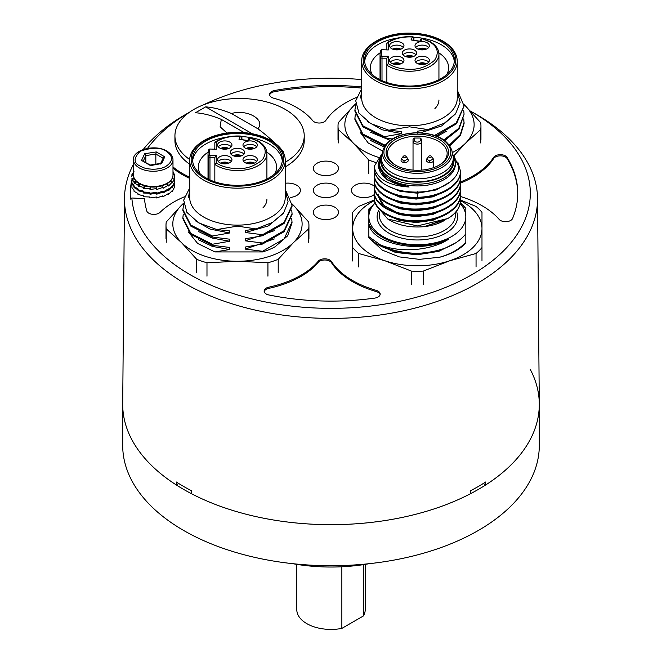 <?xml version="1.0" encoding="UTF-8"?>
<svg xmlns="http://www.w3.org/2000/svg" width="662" height="662" viewBox="0 0 662 662"><rect width="100%" height="100%" fill="white"/><g stroke="black" fill="none" stroke-linecap="round" stroke-linejoin="round"><path stroke-width="0.99" d="M134.982 187.305L134.08 187.611L134.038 186.618L131.97 183.92L131.721 180.974M132.417 183.854L131.97 183.92M131.688 181.454L131.953 187.611L133.997 190.317L134.038 191.31L137.936 193.478L138.002 194.463L143.373 195.778L143.455 196.746L149.769 196.995L149.869 197.955L156.513 197.011L156.613 197.955L156.364 197.044M156.613 197.955L162.935 195.828L163.018 196.746L168.405 193.552L168.479 194.463L172.393 190.416L172.434 191.31L171.855 191.136M172.434 191.31L174.272 187.586M174.776 180.974L174.536 183.804L174.272 182.894L172.484 187.512L171.855 186.444L172.434 186.618L168.545 190.673L167.751 189.349L168.479 189.771L163.109 192.973L162.413 191.368L163.018 192.054L156.704 194.198L156.364 192.352L156.613 193.263L149.96 194.214L149.869 193.263L143.538 193.023L143.455 192.054L138.068 190.755L138.002 189.771L134.08 187.611M150.208 193.238L149.96 194.214M139.045 190.126L138.068 190.755M144.25 192.154L143.538 193.023M168.479 194.463L167.751 194.04M163.018 196.746L162.413 196.06M174.52 187.611L174.785 181.454M363.272 197.599A12.57 7.257 180 0 1 351.439 190.358A12.57 7.257 180 0 1 364.754 183.109A12.57 7.257 180 0 1 374.245 186.138A12.57 7.257 0 0 0 372.905 185.219A12.57 7.257 0 0 0 359.201 183.647A12.57 7.257 0 0 0 351.439 190.358A12.57 7.257 0 0 0 355.122 195.489A12.57 7.257 0 0 0 374.435 194.413A12.57 7.257 180 0 1 363.272 197.599M326.656 183.109A12.57 7.257 180 0 1 338.489 190.358A12.57 7.257 180 0 1 325.183 197.599A12.57 7.257 180 0 1 313.349 190.358A12.57 7.257 180 0 1 326.656 183.109M227.339 148.933A4.311 2.491 0 0 0 224.766 148.437A4.311 2.491 0 0 0 222.184 148.933M252.735 163.588A4.311 2.491 0 0 0 250.162 163.1A4.311 2.491 0 0 0 247.58 163.588M252.735 148.933A4.311 2.491 0 0 0 250.162 148.437A4.311 2.491 0 0 0 247.58 148.933M240.041 156.265A4.311 2.491 0 0 0 237.459 155.769A4.311 2.491 0 0 0 234.886 156.265M227.339 163.588A4.311 2.491 0 0 0 224.766 163.1A4.311 2.491 0 0 0 222.184 163.588M221.456 148.743A4.311 2.491 180 0 1 224.766 147.849A4.311 2.491 180 0 1 228.067 148.743M246.852 163.406A4.311 2.491 180 0 1 250.162 162.513A4.311 2.491 180 0 1 253.463 163.406M246.852 148.743A4.311 2.491 180 0 1 250.162 147.849A4.311 2.491 180 0 1 253.463 148.743M234.158 156.075A4.311 2.491 180 0 1 237.459 155.181A4.311 2.491 180 0 1 240.769 156.075M221.456 163.406A4.311 2.491 180 0 1 224.766 162.513A4.311 2.491 180 0 1 228.067 163.406M228.696 148.528A5.031 2.905 0 0 0 224.766 147.436A5.031 2.905 0 0 0 220.835 148.528M254.092 163.191A5.031 2.905 0 0 0 250.162 162.099A5.031 2.905 0 0 0 246.223 163.191M254.092 148.528A5.031 2.905 0 0 0 250.162 147.436A5.031 2.905 0 0 0 246.223 148.528M241.398 155.86A5.031 2.905 0 0 0 237.459 154.767A5.031 2.905 0 0 0 233.529 155.86M228.696 163.191A5.031 2.905 0 0 0 224.766 162.099A5.031 2.905 0 0 0 220.835 163.191M231.27 146.823A7.183 4.146 0 0 0 224.766 144.432A7.183 4.146 0 0 0 218.261 146.823M256.666 161.478A7.183 4.146 0 0 0 250.162 159.095A7.183 4.146 0 0 0 243.657 161.478M256.666 146.823A7.183 4.146 0 0 0 250.162 144.432A7.183 4.146 0 0 0 243.657 146.823M243.964 154.147A7.183 4.146 0 0 0 237.459 151.763A7.183 4.146 0 0 0 230.955 154.147M231.27 161.478A7.183 4.146 0 0 0 224.766 159.095A7.183 4.146 0 0 0 218.261 161.478M209.97 179.915L209.97 157.506L214.836 157.506L216.275 155.504L209.97 155.504L209.97 157.506A1.44 0.828 180 0 1 208.563 156.836A1.44 1.15 -18.7 0 1 209.97 155.504A28.011 16.169 180 0 1 209.449 152.301A28.011 16.169 180 0 1 209.97 149.281A1.44 1.15 -161.3 0 0 208.613 149.993A1.44 1.44 0 0 1 209.97 149.016L216.275 149.281L216.275 141.809L214.836 142.678L214.836 149.016M214.836 157.506L214.836 164.449L216.275 162.968L216.275 155.504M209.97 149.016L216.275 149.281M241.034 139.31L241.903 137.481A1.44 1.44 0 0 0 240.711 136.066L240.554 136.049C230.459 135.578 222.01 137.547 215.208 141.966L214.836 142.678M248.035 140.51L238.965 139.243L248.606 140.89L250.112 137.961L257.27 140.956C265.619 145.681 267.365 151.904 262.524 159.616C255.011 166.013 246.661 169 237.484 168.562C229.846 168.512 223.235 166.932 217.657 163.828L216.275 162.968M247.638 141.031L248.606 140.89L247.638 141.031M224.766 140.915A7.183 4.146 0 0 0 217.583 145.061A7.183 4.146 0 0 0 224.766 149.207A7.183 4.146 0 0 0 231.948 145.061A7.183 4.146 0 0 0 224.766 140.915M250.162 155.578A7.183 4.146 0 0 0 242.979 159.724A7.183 4.146 0 0 0 250.162 163.87A7.183 4.146 0 0 0 257.344 159.724A7.183 4.146 0 0 0 250.162 155.578M250.162 140.915A7.183 4.146 0 0 0 242.979 145.061A7.183 4.146 0 0 0 250.162 149.207A7.183 4.146 0 0 0 257.344 145.061A7.183 4.146 0 0 0 250.162 140.915M237.459 148.247A7.183 4.146 0 0 0 230.277 152.392A7.183 4.146 0 0 0 237.459 156.538A7.183 4.146 0 0 0 244.642 152.392A7.183 4.146 0 0 0 237.459 148.247M224.766 155.578A7.183 4.146 0 0 0 217.583 159.724A7.183 4.146 0 0 0 224.766 163.87A7.183 4.146 0 0 0 231.948 159.724A7.183 4.146 0 0 0 224.766 155.578M250.509 137.754A1.44 0.53 106.3 0 0 250.112 137.961L257.99 140.882C263.815 144.357 266.786 148.586 266.91 153.567A29.451 17.005 180 0 1 237.459 170.564A29.451 17.005 180 0 1 216.64 165.583A29.451 17.005 180 0 1 214.836 164.449L214.836 181.818M266.91 199.312A29.451 17.005 180 0 1 262.888 207.893M267.936 276.186L267.936 262.756A71.471 41.259 180 0 0 278.205 259.33L278.205 272.769M278.205 259.33L293.448 242.598A64.644 37.32 0 0 0 293.448 205.278L308.682 222.01A71.471 41.259 180 0 1 308.931 225.436A71.471 41.259 180 0 1 308.682 228.853L308.682 242.292M165.996 238.866L165.996 225.436A71.471 41.259 180 0 0 166.245 228.853L166.245 242.292M165.996 225.436A71.471 41.259 180 0 1 166.245 222.01L181.479 205.278A64.644 37.32 0 0 0 181.479 242.598L196.713 259.33A71.471 41.259 180 0 0 206.983 262.756L206.983 276.186M196.713 272.769L196.713 259.33M206.983 262.756L237.459 261.258L267.936 262.756M166.245 228.853L181.479 242.598A64.644 37.32 0 0 0 237.459 261.258A64.644 37.32 0 0 0 293.448 242.598L308.682 228.853M292 203.904A64.644 37.32 0 0 1 293.448 205.278L292 203.846M183.631 203.16L181.479 205.278A64.644 37.32 0 0 1 183.639 203.275M214.836 148.66A39.116 22.582 0 0 0 213.983 149.016M208.108 152.161A39.116 22.582 0 0 0 198.352 167.081A39.116 22.582 0 0 0 200.139 173.825M245.999 232.602L262.549 234.729L262.549 235.763L245.263 238.767L245.263 240.836L262.549 243.004L262.549 244.038L245.263 247.034L245.263 249.102L262.549 251.27L262.549 251.932A54.59 31.519 180 0 0 275.086 246.777L287.631 235.829L292.05 222.871L291.719 218.22M262.549 251.932L214.968 251.932L229.664 249.524L212.328 246.388L198.542 239.81M229.664 249.524L229.664 247.456L212.378 245.288L190.83 234.406L182.877 218.741L182.877 217.707L190.83 233.372L212.378 244.261L229.664 241.258L212.328 238.113L198.534 231.543M212.378 245.288L212.378 244.261M183.266 214.083L182.877 217.707M229.664 241.258L229.664 239.189L212.378 237.021L190.83 226.131L182.877 210.466L182.877 209.432L190.83 225.097L212.378 235.986L229.664 232.983L210.069 229.093L195.522 220.876M212.378 237.021L212.378 235.986M183.722 204.136L182.877 209.432M262.549 234.729L284.097 222.407L292.05 205.303L285.223 189.382M292.05 205.303L292.05 206.337L284.097 223.442L262.549 235.763M274.291 230.69L245.263 240.836M262.549 243.004L284.097 230.674L292.05 213.569L291.719 209.953M292.05 213.569L292.05 214.604L284.097 231.708L262.549 244.038M262.549 251.27L284.097 238.941L292.05 221.836M274.3 238.957L245.263 249.102M226.238 137.266A44.892 25.917 0 0 0 192.642 160.899M283.27 213.412L268.375 225.916L245.263 232.569L245.263 230.517L255.971 228.911L272.438 222.432L283.65 212.924L288.094 201.745L285.223 190.482M229.664 232.983L229.664 230.922L216.855 229.557L237.459 226.123L255.971 228.911M188.306 231.849L197.648 243.467L214.968 251.932M237.459 133.509A44.892 25.917 0 0 0 192.568 159.426A44.892 25.917 0 0 0 237.459 185.343A44.892 25.917 0 0 0 282.351 159.426A44.892 25.917 0 0 0 237.459 133.509M189.696 192.063L188.413 197.309L189.696 190.73M189.696 187.95L183.688 200.073L186.916 212.428L198.683 222.854L216.855 229.557M237.459 225.13A47.763 27.581 0 0 0 285.223 197.549L285.223 160.601A47.763 27.581 180 0 1 271.238 180.105A47.763 27.581 180 0 1 237.459 188.182A47.763 27.581 180 0 1 189.696 160.601L189.696 197.549A47.763 27.581 0 0 0 237.459 225.13M274.788 173.825A39.116 22.582 0 0 0 276.575 167.081A39.116 22.582 0 0 0 266.819 152.161M282.285 160.899A44.892 25.917 0 0 0 241.564 136.554M285.223 183.258A12.57 7.257 180 0 1 288.566 183.109A12.57 7.257 180 0 1 300.399 190.358A12.57 7.257 180 0 1 290.469 197.45A12.57 7.257 0 0 0 300.399 190.358A12.57 7.257 0 0 0 296.717 185.219A12.57 7.257 0 0 0 285.223 183.258M403.208 156.629A1.44 0.828 180 0 1 403.332 156.29A1.44 0.828 180 0 1 404.647 155.802A1.44 0.828 180 0 1 405.955 156.29A1.44 0.828 180 0 1 406.079 156.629A1.44 0.828 180 0 1 404.647 157.465A1.44 0.828 180 0 1 403.208 156.629M428.604 156.629A1.44 0.828 180 0 1 428.728 156.29A1.44 0.828 180 0 1 430.035 155.802A1.44 0.828 180 0 1 431.351 156.29A1.44 0.828 180 0 1 431.475 156.629A1.44 0.828 180 0 1 430.035 157.465A1.44 0.828 180 0 1 428.604 156.629M404.647 162.538A3.591 2.077 180 0 0 408.239 160.469A3.591 3.591 0 0 0 407.486 158.268L407.751 158.996L404.647 160.792L403.605 160.692A3.591 1.034 64.8 0 0 404.647 162.538A3.591 2.077 180 0 1 401.056 160.469A3.591 3.591 0 0 1 401.801 158.268L401.536 158.996L403.605 160.692M433.627 167.627L433.627 160.469A3.591 3.591 0 0 0 432.882 158.268L433.147 158.996L430.035 160.792L429.001 160.692A3.591 1.034 64.8 0 0 430.035 162.538A3.591 2.077 180 0 1 426.444 160.469A3.591 3.591 0 0 1 427.197 158.268L426.932 158.996L429.001 160.692M414.47 140.443A2.871 1.655 0 0 0 417.341 142.107A2.871 1.655 0 0 0 420.213 140.443L420.213 138.035L414.47 138.035L413.03 139.31L413.03 141.618L414.47 140.443L414.47 138.035M420.213 140.443L421.653 141.618A4.311 2.491 180 0 1 417.341 144.109A4.311 2.491 180 0 1 413.03 141.618L413.03 170.101M420.213 138.035L421.653 139.31L421.653 170.101M433.627 160.469A3.591 2.077 180 0 1 430.035 162.538M438.914 165.285A29.807 17.212 0 0 0 447.148 153.41A29.807 17.212 0 0 0 417.341 136.198A29.807 17.212 0 0 0 387.535 153.41A29.807 17.212 0 0 0 395.768 165.285M448.588 152.235A31.246 18.04 0 0 0 417.341 134.196A31.246 18.04 0 0 0 386.095 152.235A31.246 18.04 0 0 0 395.247 164.987A31.246 18.04 0 0 0 439.436 164.987A31.246 18.04 0 0 0 448.588 152.235M453.255 158.102A35.913 20.737 180 0 1 417.341 178.831A35.913 20.737 180 0 1 381.428 158.102L381.428 161.031A35.913 20.737 0 0 0 417.341 181.769A35.913 20.737 0 0 0 453.255 161.031L453.255 158.102A35.913 20.737 180 0 0 452.974 155.496L451.914 150.679A34.846 20.117 180 0 1 452.187 153.203A34.846 20.117 180 0 1 441.984 167.428A34.846 20.117 180 0 1 417.341 173.32A34.846 20.117 180 0 1 382.495 153.203A34.846 20.117 180 0 1 382.768 150.679L381.709 155.496A35.913 20.737 180 0 0 381.428 158.102M379.889 158.119L378.134 164.896C379.475 176.456 389.794 183.837 409.091 187.023L386.831 179.75L378.134 166.154L378.134 164.879M450.408 181.785L436.2 189.936L417.341 193.196L400.121 191.318L386.401 185.31M455.406 162.207L455.406 163.961A38.065 21.978 180 0 1 417.341 185.939A38.065 21.978 180 0 1 379.276 163.961L379.276 162.207A38.065 21.978 180 0 0 417.341 184.185A38.065 21.978 180 0 0 455.406 162.207L452.543 153.543M453.66 155.38L458.675 166.625C459.651 179.667 440.073 191.864 417.341 192.079C404.391 192.237 393.468 189.622 384.572 184.226C377.803 179.766 374.361 174.602 374.245 168.727L374.378 166.112L381.279 154.916M457.781 162.008L460.438 170.928C461.025 184.715 440.371 197.127 417.341 197.276C394.312 198.103 373.658 186.667 374.245 173.858L374.245 174.594C373.658 187.396 394.312 198.84 417.341 198.004C440.371 197.855 461.025 185.443 460.438 171.657L460.438 170.928M409.091 187.023C389.107 185.716 377.555 179.336 374.46 167.891L374.378 166.112M374.493 177.159L374.245 180.461C373.658 193.263 394.312 204.699 417.341 203.871C440.371 203.722 461.025 191.31 460.438 177.524L460.222 174.222M374.493 183.018L374.245 186.32C373.658 199.13 394.312 210.566 417.341 209.738C440.371 209.589 461.025 197.177 460.438 183.391L460.222 180.089M446.676 190.656L432.89 196.821L416.183 199.08L399.691 197.069L386.525 191.26M446.684 196.515L432.907 202.688L416.191 204.947L399.691 202.936L386.517 197.127M446.668 202.39L432.89 208.555L416.183 210.806L399.691 208.803L386.525 202.994M374.245 179.725C373.658 192.534 394.312 203.97 417.341 203.143C440.371 202.994 461.025 190.573 460.438 176.795M374.493 171.301L374.245 173.858M460.222 185.956L460.438 188.521C461.025 202.307 440.371 214.72 417.341 214.869C394.312 215.696 373.658 204.26 374.245 191.45L374.493 188.885M374.245 185.592C373.658 198.393 394.312 209.829 417.341 209.002C440.371 208.853 461.025 196.44 460.438 182.654M378.134 194.016L378.25 195.654M378.416 196.581L384.134 205.526L396.224 212.154M445.592 219.776L425.592 226.214L447.777 218.526L417.341 225.941L387.717 218.99L376.239 205.253M446.66 208.257L432.882 214.422L416.183 216.673L399.691 214.67L386.534 208.861M382.785 205.725L378.159 196.283M446.676 214.116L432.898 220.28L416.191 222.54L399.699 220.537L386.525 214.728M460.438 188.521L460.438 189.258C461.033 203.035 440.371 215.456 417.341 215.605C394.312 216.433 373.658 204.997 374.245 192.187L374.245 191.45M460.438 194.578L460.438 195.116C461.033 208.902 440.371 221.323 417.341 221.464C394.312 222.3 373.658 210.855 374.245 198.054L374.245 197.516M460.438 200.487L460.438 200.909C460.322 207.007 456.879 212.394 450.11 217.07C456.879 212.171 460.322 206.569 460.438 200.255L460.222 197.69M450.11 217.07L447.777 218.526M374.493 194.752L374.245 197.317C373.658 210.127 394.312 221.563 417.341 220.736C440.371 220.587 461.025 208.174 460.438 194.388L460.222 191.823M455.406 212.568L455.406 214.985A38.065 21.978 0 0 1 417.341 236.963A38.065 21.978 0 0 1 379.276 214.985L379.276 211.84M444.26 220.554A38.065 21.978 180 0 1 390.423 220.554L387.717 218.99M368.858 236.682L380.609 245.048A54.59 31.519 0 0 0 417.341 253.248L419.923 253.207C397.175 253.786 380.154 248.614 368.858 237.716L368.858 222.465M460.173 203.631A48.483 27.994 180 0 1 465.825 216.747A48.483 27.994 180 0 1 417.341 244.733A48.483 27.994 180 0 1 368.858 216.747L368.858 223.715C370.794 228.175 374.427 232.105 379.765 235.507C396.149 247.348 429.307 248.995 448.952 238.949C422 254.258 372.996 244.659 368.858 224.534M375.006 202.514L368.858 210.806L368.858 216.747A48.483 27.994 180 0 1 375.155 202.944M456.101 242.648L438.856 251.328L417.201 254.796L395.578 252.462L378.407 244.923M465.825 242.069C459.891 248.838 451.153 253.894 439.626 257.245A54.59 31.519 180 0 0 465.825 242.954L465.825 227.016M448.952 238.949C432.36 250.344 401.288 253.314 380.609 245.048M371.159 206.767L368.858 208.969L368.858 212.965M419.923 253.207C441.314 251.601 456.614 245.147 465.825 233.852L465.825 208.315L460.33 202.646M465.825 219.66L465.825 211.848M439.626 257.245L419.36 259.355L399.26 256.889L382.346 250.145L371.39 240.116M368.858 227.016L368.858 223.971M460.438 200.652A64.644 37.32 180 0 1 481.986 228.473A64.644 37.32 180 0 1 449.663 260.795A64.644 37.32 180 0 1 385.019 260.795A64.644 37.32 180 0 1 352.697 228.473A64.644 37.32 180 0 1 374.477 200.536M460.438 200.007L476.052 206.445A71.471 41.259 0 0 1 481.986 212.37L481.986 247.563A71.471 41.259 180 0 1 476.052 253.488L449.663 260.795L423.275 271.089A71.471 41.259 180 0 1 411.408 271.089L385.019 260.795L358.63 253.488A71.471 41.259 180 0 1 352.697 247.563L352.697 212.37A71.471 41.259 180 0 1 358.63 206.445L374.386 199.957M358.63 253.488L358.63 266.927M352.697 260.993L352.697 247.563M423.275 271.089L423.275 284.519M411.408 284.519L411.408 271.089M481.986 247.563L481.986 260.993M476.052 266.927L476.052 253.488M384.572 184.226C377.803 179.551 374.361 174.164 374.245 168.065M227.041 133.095L220.132 126.814L221.29 119.392A139.939 80.797 -120 0 0 195.53 112.73L205.692 106.863A139.939 80.797 60 0 1 231.452 113.525L257.866 128.776A139.939 80.797 60 0 1 274.804 142.967M231.452 113.525C247.116 108.891 265.934 119.69 257.866 128.776M205.692 106.863L252.363 133.815M282.55 151.242L283.626 151.863L283.104 152.243M281.474 149.587A139.939 80.797 60 0 1 283.626 151.863M221.29 119.392L244.361 132.714M189.729 159.575A64.644 37.32 180 0 1 174.934 135.818A64.644 37.32 180 0 1 193.867 109.42A64.644 37.32 180 0 1 264.32 101.336A64.644 37.32 180 0 1 304.222 135.818A64.644 37.32 180 0 1 285.289 162.207A64.644 37.32 180 0 1 285.223 162.24M304.222 135.818L304.222 140.51A64.644 37.32 180 0 1 285.289 166.898A64.644 37.32 180 0 1 285.223 166.932M189.696 164.242A64.644 37.32 180 0 1 174.934 140.51L174.934 135.818M399.368 49.617A4.311 2.491 0 0 0 396.786 49.12A4.311 2.491 0 0 0 394.213 49.617M424.764 64.272A4.311 2.491 0 0 0 422.182 63.784A4.311 2.491 0 0 0 419.609 64.272M424.764 49.617A4.311 2.491 0 0 0 422.182 49.12A4.311 2.491 0 0 0 419.609 49.617M412.062 56.94A4.311 2.491 0 0 0 409.488 56.452A4.311 2.491 0 0 0 406.907 56.94M399.368 64.272A4.311 2.491 0 0 0 396.786 63.784A4.311 2.491 0 0 0 394.213 64.272M393.485 49.427A4.311 2.491 180 0 1 396.786 48.533A4.311 2.491 180 0 1 400.096 49.427M418.88 64.082A4.311 2.491 180 0 1 422.182 63.196A4.311 2.491 180 0 1 425.492 64.082M418.88 49.427A4.311 2.491 180 0 1 422.182 48.533A4.311 2.491 180 0 1 425.492 49.427M406.178 56.758A4.311 2.491 180 0 1 409.488 55.865A4.311 2.491 180 0 1 412.79 56.758M393.485 64.082A4.311 2.491 180 0 1 396.786 63.196A4.311 2.491 180 0 1 400.096 64.082M400.725 49.211A5.031 2.905 0 0 0 396.786 48.119A5.031 2.905 0 0 0 392.856 49.211M426.121 63.875A5.031 2.905 0 0 0 422.182 62.782A5.031 2.905 0 0 0 418.252 63.875M426.121 49.211A5.031 2.905 0 0 0 422.182 48.119A5.031 2.905 0 0 0 418.252 49.211M413.419 56.543A5.031 2.905 0 0 0 409.488 55.451A5.031 2.905 0 0 0 405.558 56.543M400.725 63.875A5.031 2.905 0 0 0 396.786 62.782A5.031 2.905 0 0 0 392.856 63.875M403.29 47.498A7.183 4.146 0 0 0 396.786 45.115A7.183 4.146 0 0 0 390.282 47.498M428.686 62.162A7.183 4.146 0 0 0 422.182 59.779A7.183 4.146 0 0 0 415.678 62.162M428.686 47.498A7.183 4.146 0 0 0 422.182 45.115A7.183 4.146 0 0 0 415.678 47.498M415.993 54.83A7.183 4.146 0 0 0 409.488 52.447A7.183 4.146 0 0 0 402.984 54.83M403.29 62.162A7.183 4.146 0 0 0 396.786 59.779A7.183 4.146 0 0 0 390.282 62.162M381.999 80.599L381.999 58.19L386.865 58.19L388.296 56.187L381.999 56.187L381.999 58.19A1.44 0.828 180 0 1 380.592 57.52A1.44 1.15 -18.7 0 1 381.999 56.187A28.011 16.169 180 0 1 381.478 52.985A28.011 16.169 180 0 1 381.999 49.964A1.44 1.15 -161.3 0 0 380.642 50.676A1.44 1.44 0 0 1 381.999 49.7L388.296 49.964L388.296 42.492L386.865 43.361L386.865 49.7M386.865 58.19L386.865 65.133L388.296 63.651L388.296 56.187M381.999 49.7L388.296 49.964M413.055 39.993L413.932 38.164A1.44 1.44 0 0 0 412.732 36.749L412.583 36.733C402.488 36.261 394.039 38.231 387.237 42.649L386.865 43.361M420.056 41.193L410.994 39.927L420.635 41.574L422.133 38.644L429.299 41.64C437.64 46.365 439.394 52.588 434.553 60.3C427.04 66.697 418.69 69.675 409.513 69.245C401.867 69.187 395.255 67.615 389.678 64.512L388.296 63.651M419.667 41.714L420.635 41.574L419.667 41.714M396.786 41.598A7.183 4.146 0 0 0 389.604 45.744A7.183 4.146 0 0 0 396.786 49.89A7.183 4.146 0 0 0 403.969 45.744A7.183 4.146 0 0 0 396.786 41.598M422.182 56.253A7.183 4.146 0 0 0 415 60.407A7.183 4.146 0 0 0 422.182 64.553A7.183 4.146 0 0 0 429.365 60.407A7.183 4.146 0 0 0 422.182 56.253M422.182 41.598A7.183 4.146 0 0 0 415 45.744A7.183 4.146 0 0 0 422.182 49.89A7.183 4.146 0 0 0 429.365 45.744A7.183 4.146 0 0 0 422.182 41.598M409.488 48.93A7.183 4.146 0 0 0 402.306 53.076A7.183 4.146 0 0 0 409.488 57.222A7.183 4.146 0 0 0 416.671 53.076A7.183 4.146 0 0 0 409.488 48.93M396.786 56.253A7.183 4.146 0 0 0 389.604 60.407A7.183 4.146 0 0 0 396.786 64.553A7.183 4.146 0 0 0 403.969 60.407A7.183 4.146 0 0 0 396.786 56.253M422.538 38.437A1.44 0.53 106.3 0 0 422.133 38.644L430.01 41.565C435.844 45.041 438.815 49.261 438.939 54.243A29.451 17.005 180 0 1 409.488 71.248A29.451 17.005 180 0 1 388.66 66.266A29.451 17.005 180 0 1 386.865 65.133L386.865 82.493M438.939 99.987A29.451 17.005 180 0 1 434.909 108.568M453.933 155.686L465.469 143.282A64.644 37.32 0 0 0 465.469 105.961L480.711 122.693A71.471 41.259 180 0 1 480.951 126.111A71.471 41.259 180 0 1 480.711 129.537L480.711 142.975M338.017 139.55L338.017 126.111A71.471 41.259 180 0 0 338.265 129.537L338.265 142.975M338.017 126.111A71.471 41.259 180 0 1 338.265 122.693L353.508 105.961A64.644 37.32 0 0 0 353.508 143.282L368.742 160.014A71.471 41.259 180 0 0 375.445 162.397M368.742 173.452L368.742 160.014M452.328 152.566A64.644 37.32 0 0 0 465.469 143.282L480.711 129.537M464.029 104.588A64.644 37.32 0 0 1 465.469 105.961L464.021 104.53M355.651 103.843L353.508 105.961A64.644 37.32 0 0 1 355.66 103.951M338.265 129.537L353.508 143.282A64.644 37.32 0 0 0 378.681 157.432M386.865 49.344A39.116 22.582 0 0 0 386.012 49.7M380.129 52.836A39.116 22.582 0 0 0 370.372 67.764A39.116 22.582 0 0 0 372.16 74.508M449.804 145.772L460.38 135.437L464.079 123.554L463.739 118.903M384.142 147.005L370.563 140.493M384.713 146.029L362.859 135.081L354.898 119.417L354.898 118.39L362.859 134.047L384.399 144.937L385.689 144.639M384.399 145.971L384.399 144.937M355.295 114.766L354.898 118.39M390.183 140.336L370.563 132.226M392.177 138.995L384.399 137.704L362.859 126.814L354.898 111.15L354.898 110.115L362.859 125.78L384.399 136.67L401.685 133.666L382.098 129.777L367.542 121.56M384.399 137.704L384.399 136.67M355.751 104.819L354.898 110.115M434.677 135.379L456.151 123.058L464.079 105.986L457.252 90.057M464.079 105.986L456.581 123.653L436.159 135.909M446.32 131.374L437.234 136.339M443.888 139.897L458.766 128.395L464.079 114.253L463.739 110.637M464.079 114.253L458.998 129.123L444.723 140.501M449.316 145.069L460.247 134.609L464.079 122.52M446.32 139.641L444.864 140.609M398.267 37.949A44.892 25.917 0 0 0 364.671 61.574M455.299 114.096L441.736 125.904L420.718 132.764M417.283 133.244L417.283 131.2L419.137 130.977M401.685 133.666L401.685 131.597L388.884 130.232L409.488 126.806L428 129.595L444.459 123.115L455.679 113.607L460.115 102.428L457.252 91.166M360.335 132.532L368.229 142.992L382.669 151.135M409.488 34.192A44.892 25.917 0 0 0 364.597 60.11A44.892 25.917 0 0 0 409.488 86.027A44.892 25.917 0 0 0 454.38 60.11A44.892 25.917 0 0 0 409.488 34.192M428 129.595L419.154 130.952M361.725 92.746L360.434 97.993L361.725 91.414M361.725 88.634L355.717 100.748L358.945 113.111L370.712 123.537L388.884 130.232M409.488 125.805A47.763 27.581 0 0 0 457.252 98.233L457.252 61.285A47.763 27.581 180 0 1 409.488 88.857A47.763 27.581 180 0 1 361.725 61.285L361.725 98.233A47.763 27.581 0 0 0 409.488 125.805M446.809 74.508A39.116 22.582 0 0 0 448.604 67.764A39.116 22.582 0 0 0 438.848 52.836M454.306 61.574A44.892 25.917 0 0 0 413.584 37.237M361.725 88.112A7.183 4.146 0 0 0 361.551 88.096A186.75 107.815 0 0 0 274.573 91.679A7.183 4.146 0 0 0 269.633 95.047M268.805 287.176L268.805 288.351A89.784 51.835 0 0 0 318.29 262.342L318.29 261.176A89.784 51.835 180 0 1 268.805 287.176A7.183 4.146 0 0 0 264.13 291.065A7.183 4.146 0 0 0 268.921 294.971A186.75 107.815 0 0 0 374.675 298.115A7.183 4.146 0 0 0 380.178 294.085A7.183 4.146 0 0 0 378.076 291.148A7.183 4.146 0 0 0 376.223 290.378A91.579 52.869 180 0 1 352.581 280.522A91.579 52.869 180 0 1 331.488 261.531A7.183 4.146 0 0 0 329.833 260.042A7.183 4.146 0 0 0 318.29 261.176M268.805 288.351A7.183 4.146 0 0 0 264.196 291.652M380.104 294.673A7.183 4.146 0 0 0 378.076 292.323A7.183 4.146 0 0 0 376.223 291.553L376.223 290.378M331.488 261.531L331.488 262.706A91.579 52.869 0 0 0 352.581 281.698A91.579 52.869 0 0 0 376.223 291.553M331.488 262.706A7.183 4.146 0 0 0 329.833 261.217A7.183 4.146 0 0 0 318.29 262.342M517.742 193.875A186.75 107.815 0 0 0 507.125 158.615A7.183 4.146 0 0 0 505.437 157.068A7.183 4.146 0 0 0 493.62 158.549L493.62 157.374A89.784 51.835 180 0 1 460.421 181.967M460.438 183.134A89.784 51.835 0 0 0 493.62 158.549M483.26 483.525L485.709 484.94L485.693 481.994A208.273 120.244 180 0 1 470.459 490.79L470.475 493.736A208.298 120.261 0 0 1 191.525 493.736L191.541 490.79A208.273 120.244 0 0 1 183.73 486.504A208.273 120.244 0 0 1 176.307 481.994L176.291 484.94L178.74 483.525M172.989 168.107A80.805 46.654 0 0 0 182.439 174.669A80.805 46.654 0 0 0 189.696 178.384M470.384 111.034A199.312 115.072 180 0 1 470.939 111.348A199.312 115.072 180 0 1 471.932 111.919A199.312 115.072 180 0 1 471.932 274.656A199.312 115.072 180 0 1 190.068 274.656A199.312 115.072 180 0 1 131.862 197.996L130.406 199.096A200.751 115.908 180 0 1 131.688 180.569M131.862 197.996L144.482 198.625A186.75 107.815 0 0 0 146.765 210.93A7.183 4.146 0 0 0 152.541 214.322A7.183 4.146 0 0 0 160.047 212.345A89.784 51.835 180 0 1 184.367 196.804M189.696 177.209A80.805 46.654 180 0 1 182.439 173.494A80.805 46.654 180 0 1 172.989 166.932M317.032 217.475A12.57 7.257 0 0 0 330.735 219.048A12.57 7.257 0 0 0 338.489 212.345A12.57 7.257 0 0 0 334.807 207.214A12.57 7.257 0 0 0 321.111 205.642A12.57 7.257 0 0 0 313.349 212.345A12.57 7.257 0 0 0 317.032 217.475M317.032 173.494A12.57 7.257 0 0 0 330.735 175.066A12.57 7.257 0 0 0 338.489 168.363A12.57 7.257 0 0 0 334.807 163.233A12.57 7.257 0 0 0 321.111 161.66A12.57 7.257 0 0 0 313.349 168.363A12.57 7.257 0 0 0 317.032 173.494M317.032 195.489A12.57 7.257 0 0 0 330.735 197.061A12.57 7.257 0 0 0 338.489 190.358A12.57 7.257 0 0 0 334.807 185.219A12.57 7.257 0 0 0 321.111 183.647A12.57 7.257 0 0 0 313.349 190.358A12.57 7.257 0 0 0 317.032 195.489M361.725 86.937A7.183 4.146 0 0 0 361.551 86.921A186.75 107.815 0 0 0 274.573 90.512A7.183 4.146 0 0 0 269.558 94.459A7.183 4.146 0 0 0 273.712 98.216A80.805 46.654 180 0 1 312.696 120.641A7.183 4.146 0 0 0 319.432 123.024A7.183 4.146 0 0 0 325.878 120.385A89.784 51.835 180 0 1 356.396 97.48M460.38 196.465A91.579 52.869 180 0 1 499.165 219.395A7.183 4.146 0 0 0 506.405 221.654A7.183 4.146 0 0 0 512.57 218.501A186.75 107.815 0 0 0 517.75 193.287A186.75 107.815 0 0 0 507.125 157.448A7.183 4.146 0 0 0 505.437 155.893A7.183 4.146 0 0 0 493.62 157.374M470.939 111.348L476.019 114.245A206.544 119.243 180 0 1 477.045 114.832A206.544 119.243 180 0 1 537.536 198.567A206.544 119.243 180 0 1 410.514 309.204A206.544 119.243 180 0 1 184.955 283.468A206.544 119.243 180 0 1 124.464 198.567L122.71 403.82A208.298 120.261 0 0 0 176.291 484.94M147.518 148.354A199.312 115.072 180 0 1 189.233 112.408M203.457 104.861A199.312 115.072 180 0 1 361.725 79.589M485.709 484.94A208.298 120.261 0 0 0 539.29 403.82L537.536 198.567M124.464 198.567A206.544 119.243 180 0 1 133.484 164.284M143.24 149.471A206.544 119.243 180 0 1 185.981 114.245L189.324 112.341M136.918 181.934L134.08 182.919L134.038 181.926L136.231 181.28M134.46 178.881L131.97 179.228L131.953 178.227L134.063 178.037M133.492 175.405L131.945 175.331L131.953 174.329L133.484 174.47M131.953 178.227L131.953 182.919L133.997 185.625L134.038 186.618L137.936 188.786L138.002 189.771L143.373 191.086L143.455 192.054L149.769 192.303L149.869 193.263L156.513 192.319L156.613 193.263L162.935 191.136L163.018 192.054L168.405 188.86L168.479 189.771L172.393 185.724L172.434 186.618L174.503 182.025L174.52 182.919L174.785 176.762L174.536 179.112L174.52 178.227L172.41 178.037M174.785 176.762L174.52 174.329L172.989 174.47M174.52 178.227L172.484 182.82L172.434 181.926L170.242 181.28M172.434 181.926L168.545 185.981L168.479 185.079L166.609 183.995M168.479 185.079L163.109 188.281L161.785 185.956M163.018 187.363L156.704 189.506L156.174 186.99M150.58 187.015L149.96 189.522L150.299 186.99M140.642 184.4L138.068 186.063L138.002 185.079L139.872 183.995M145.317 186.13L143.538 188.339L143.455 187.363L144.697 185.956M138.002 185.079L134.08 182.919M134.038 181.926L131.97 179.228M131.688 176.762L131.945 175.331M131.953 174.329L133.997 171.624M172.989 171.491L174.272 174.354M156.613 188.571L149.96 189.522M149.869 188.571L143.538 188.339M143.455 187.363L138.068 186.063M530.245 369.355A208.298 120.261 180 0 1 539.298 404.416A208.298 120.261 180 0 1 410.713 515.516A208.298 120.261 180 0 1 183.713 489.45A208.298 120.261 180 0 1 122.702 404.416L122.702 445.468A208.298 120.261 180 0 0 183.713 530.502A208.298 120.261 180 0 0 410.713 556.568A208.298 120.261 180 0 0 539.298 445.468L539.298 404.416M292.678 563.676A129.289 74.641 0 0 0 369.322 563.676M325.183 175.604A12.57 7.257 180 0 1 313.349 168.363A12.57 7.257 180 0 1 326.656 161.114A12.57 7.257 180 0 1 338.489 168.363A12.57 7.257 180 0 1 325.183 175.604M325.183 219.594A12.57 7.257 180 0 1 313.349 212.345A12.57 7.257 180 0 1 326.656 205.104A12.57 7.257 180 0 1 338.489 212.345A12.57 7.257 180 0 1 325.183 219.594M166.311 151.284C173.295 156.257 173.254 161.222 166.187 166.162C163.109 168.107 158.648 169.133 152.814 169.257C147.345 168.793 145.4 168.835 140.286 166.162L140.162 166.096C133.385 162.951 133.443 157.978 140.352 151.176C152.194 147.254 160.808 147.262 166.187 151.209L166.311 151.284M143.323 160.974L145.83 155.578L155.843 154.031L155.843 164.168M163.092 158.218L155.843 154.031L156.273 151.929L144.655 153.733L145.83 155.578L145.83 162.422M160.485 164.044L161.66 163.547L164.772 156.844L156.273 151.929M150.324 165.02L141.544 160.436L150.473 165.591L161.66 163.547M163.175 158.259L164.772 156.844M296.791 564.363L296.791 609.677A34.209 19.752 0 0 0 306.812 623.637A34.209 19.752 0 0 0 341.857 628.404L363.438 615.95A34.209 19.752 0 0 0 365.209 609.677L365.209 564.363M341.857 566.763L341.857 628.404M363.438 564.636L363.438 615.95M237.459 132.681A46.332 26.745 180 0 1 280.266 149.19A46.332 26.745 180 0 1 270.22 178.343A46.332 26.745 180 0 1 237.459 186.179A46.332 26.745 180 0 1 191.136 159.426A46.332 26.745 180 0 1 237.459 132.681M208.563 150.291A29.451 17.005 0 0 0 208.017 153.476A29.451 17.005 0 0 0 208.017 153.567A29.451 17.005 0 0 0 208.563 156.836L208.563 179.261L208.563 156.836M216.275 141.809C221.935 138.184 228.986 136.322 237.435 136.215L240.472 136.314A1.44 1.125 27.2 0 1 241.845 137.721L241.845 139.45M240.472 136.314L238.965 139.243M248.73 138.896L250.112 137.961M247.811 140.468L248.829 138.474A1.44 1.44 0 0 1 250.352 137.721L250.41 137.754M417.341 132.93A33.439 19.306 180 0 1 448.232 144.846A33.439 19.306 180 0 1 440.983 165.881A33.439 19.306 180 0 1 417.341 171.541A33.439 19.306 180 0 1 383.902 152.235A33.439 19.306 180 0 1 417.341 132.93M378.498 210.723A40.225 23.22 -0 0 0 417.341 239.967A40.225 23.22 0 0 0 456.466 211.344M453.164 156.604A36.633 21.151 180 0 1 417.341 182.182A36.633 21.151 180 0 1 381.519 156.604M417.341 191.732L417.341 197.276M409.488 33.365A46.332 26.745 180 0 1 442.249 41.201A46.332 26.745 180 0 1 452.287 70.346A46.332 26.745 180 0 1 409.488 86.854A46.332 26.745 180 0 1 363.157 60.11A46.332 26.745 180 0 1 409.488 33.365M380.592 50.974A29.451 17.005 0 0 0 380.038 54.152A29.451 17.005 0 0 0 380.038 54.243A29.451 17.005 0 0 0 380.592 57.52L380.592 79.945M388.296 42.492C393.956 38.868 401.015 37.006 409.464 36.898L412.492 36.998A1.44 1.125 27.2 0 1 413.874 38.404L413.874 40.134M412.492 36.998L410.994 39.927M420.759 39.579L422.133 38.644M419.832 41.152L420.858 39.157A1.44 1.44 0 0 1 422.381 38.396L422.43 38.437M361.551 88.096L361.551 86.921M274.573 90.512L274.573 91.679M507.125 157.448L507.125 158.615M139.185 183.117A19.752 11.403 180 0 1 133.484 175.107C133.542 178.483 135.536 181.371 139.483 183.779C148.602 188.182 157.738 188.198 166.907 183.829C170.912 181.421 172.939 178.517 172.989 175.107A19.752 11.403 180 0 1 167.205 183.167A19.752 11.403 180 0 1 139.185 183.117M133.484 159.856C132.326 149.744 155.52 143.72 167.039 151.217C170.953 153.617 172.939 156.497 172.989 159.856A19.752 11.403 180 0 1 167.205 167.925A19.752 11.403 180 0 1 139.144 167.842A19.752 11.403 180 0 1 133.484 159.856L133.484 175.107M144.655 153.733L141.544 160.436M285.223 160.601C285.827 145.292 262.946 132.061 237.459 132.417C211.981 132.061 189.1 145.292 189.696 160.601M208.613 149.993L208.017 153.468L208.017 178.988M241.903 137.481L241.903 139.459M308.931 238.866L308.931 225.436M266.91 153.567L266.91 178.988M451.914 150.679C447.967 139.5 436.44 133.501 417.341 132.665C398.243 133.501 386.716 139.5 382.768 150.679M382.139 153.543L379.276 162.207M403.332 156.29L401.801 158.268M405.955 156.29L407.486 158.268M428.728 156.29L427.197 158.268M431.351 156.29L432.882 158.268M457.252 61.285C457.028 53.357 452.262 46.638 442.961 41.127C433.602 35.88 422.447 33.208 409.488 33.1C384.01 32.736 361.121 45.976 361.725 61.285M380.642 50.676L380.038 54.143L380.038 79.672M413.932 38.164L413.932 40.142M480.951 139.55L480.951 126.111M438.939 54.243L438.939 79.672M160.965 163.373L150.299 165.028M163.266 157.846L160.684 163.423M172.989 159.856L172.989 175.107"/></g></svg>
